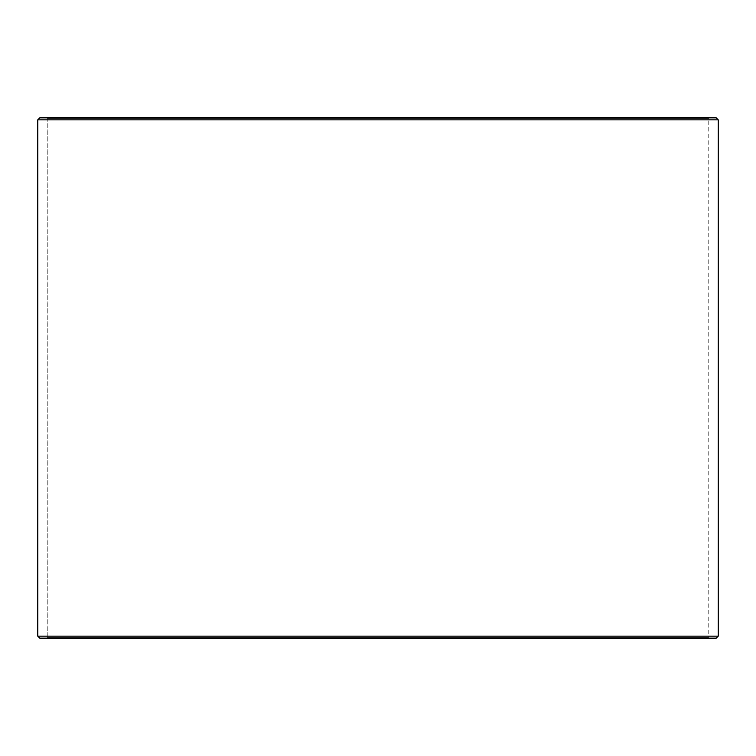<?xml version="1.0" encoding="UTF-8"?>
<svg xmlns="http://www.w3.org/2000/svg" width="756" height="756" viewBox="0 0 756 756"><rect width="100%" height="100%" fill="white"/><g stroke="black" fill="none" stroke-linecap="round" stroke-linejoin="round"><path stroke-width="0.57" stroke-dasharray="3.78 2.83" d="M708.996 638.149L39.851 638.149L708.996 638.149L708.192 637.355L708.192 118.645L47.855 118.645L47.052 117.851L39.851 117.851L708.996 117.851L47.052 117.851M47.004 638.149L47.808 637.355L708.192 637.355L47.855 637.355L47.855 118.645M47.052 638.149L47.855 637.355M39.803 638.149L716.197 638.149M37.8 636.155L718.2 636.155M37.8 119.845L718.2 119.845M39.803 117.851L716.197 117.851M47.808 637.355L47.808 118.645L708.192 118.645L708.996 117.851M47.808 118.645L47.004 117.851"/><path stroke-width="1.13" d="M39.851 638.149L716.197 638.149L718.2 636.155L718.2 119.845L716.197 117.851L39.803 117.851L37.8 119.845L37.8 636.155L39.803 638.149L37.847 636.155L37.847 119.845L39.851 117.851M718.2 119.845L37.847 119.845M718.2 636.155L37.847 636.155"/></g></svg>
